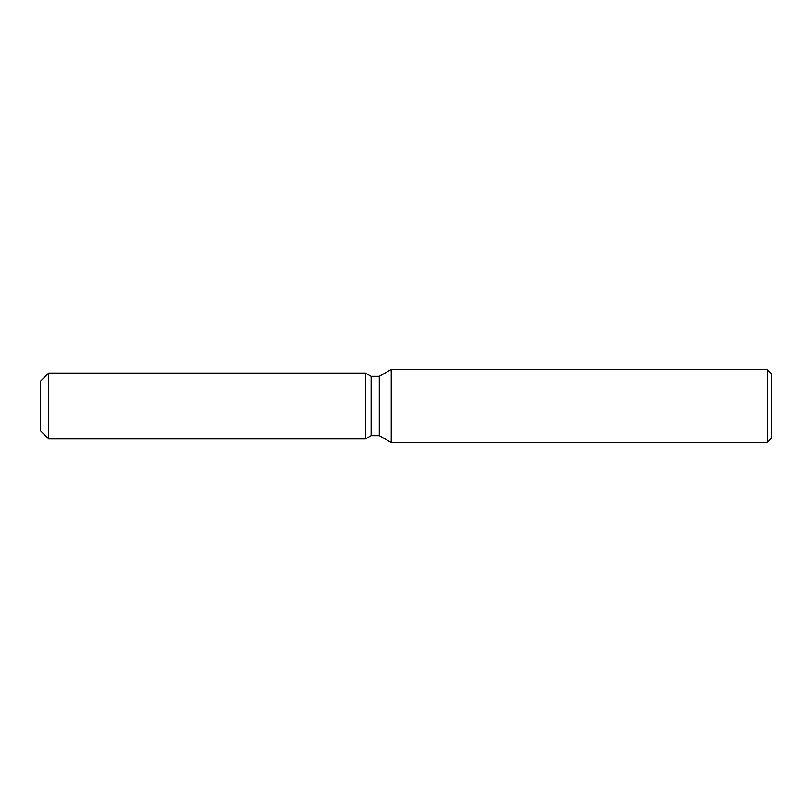 <?xml version="1.0" encoding="UTF-8"?>
<svg xmlns="http://www.w3.org/2000/svg" width="812" height="812" viewBox="0 0 812 812"><rect width="100%" height="100%" fill="white"/><g stroke="black" fill="none" stroke-linecap="round" stroke-linejoin="round"><path stroke-width="1.22" d="M365.4 438.927L48.72 438.927L40.6 430.807L40.6 381.193L48.72 373.073L365.4 373.073L371.104 376.362L379.265 376.362L391.222 369.46L767.34 369.46L771.4 373.52L771.4 438.48L767.34 442.54L391.222 442.54L379.265 435.638L371.104 435.638L365.4 438.927L365.4 373.073L371.104 376.362L371.104 435.638L365.4 438.927L365.4 373.073M379.265 435.638L379.265 376.362M391.222 442.54L391.222 369.46M767.34 442.54L767.34 369.46M48.72 438.927L48.72 373.073M40.6 430.807L40.6 381.193"/></g></svg>
